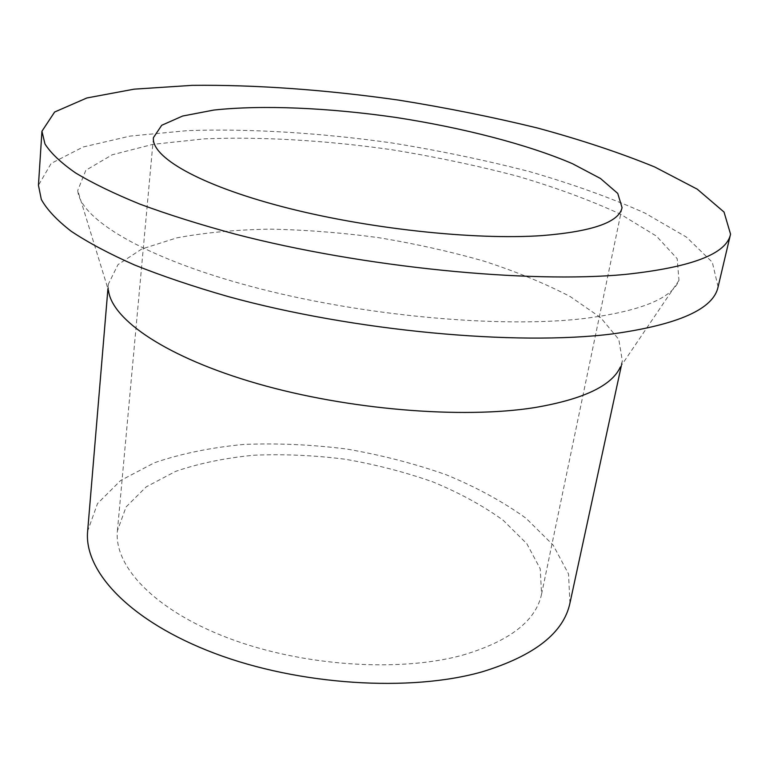 <?xml version="1.0" encoding="UTF-8"?>
<svg xmlns="http://www.w3.org/2000/svg" width="769" height="769" viewBox="0 0 769 769"><rect width="100%" height="100%" fill="white"/><g stroke="black" fill="none" stroke-linecap="round" stroke-linejoin="round"><path stroke-width="0.58" stroke-dasharray="3.85 2.88" d="M462.573 655.169C509.607 641.259 535.935 620.919 541.568 594.149L540.242 568.829L526.871 543.779L503.205 520.296C483.067 505.742 459.631 492.948 432.899 481.913C404.898 472.06 375.57 464.495 344.925 459.199C314.069 455.296 283.809 453.97 254.145 455.2C225.355 457.94 199.2 463.323 175.688 471.349L146.197 486.883L126.078 506.934L117.417 530.764C113.716 566.186 154.406 610.019 228.105 638.02C301.631 666.031 398.803 672.683 462.573 655.169M569.925 603.204L568.541 573.962L553.18 545.154L526.063 518.296C503.061 501.724 476.376 487.181 446.03 474.684C414.289 463.544 381.097 454.979 346.444 449C311.56 444.588 277.311 443.069 243.696 444.444C211.023 447.529 181.263 453.623 154.415 462.755L120.627 480.51L97.519 503.57L87.647 531.119M678.979 280.349L620.314 367.073L622.352 361.055L618.824 339.465L600.656 317.607L570.377 296.68C545.163 283.492 516.297 271.62 483.759 261.076C449.875 251.444 414.635 243.61 378.04 237.573C341.282 232.651 305.293 229.835 270.073 229.143C235.881 229.71 204.804 232.623 176.832 237.861L141.756 249.021L117.993 264.613L108.304 284.232L108.496 290.586L77.746 190.491C79.832 218.617 143.111 257.682 251.953 286.683C360.546 315.694 498.735 328.421 583.113 318.645C639.721 311.464 671.683 298.699 678.979 280.349L677.172 258.663L656.486 236.15L620.564 214.224C590.419 200.267 555.91 187.549 517.047 176.091C476.626 165.518 434.668 156.693 391.19 149.638C325.796 140.41 261.297 136.517 204.362 138.862L152.944 144.341L112.187 154.8L85.82 170.285L77.746 190.491M718.092 286.837L712.315 262.219L686.486 237.131L644.864 213.032C610.797 197.806 572.386 184.002 529.61 171.622C485.316 160.192 439.503 150.657 392.18 142.986C321.019 132.931 250.646 128.481 187.617 130.615L130.057 136.094L83.206 146.975L51.177 163.412L38.45 185.271M541.568 594.149L622.063 207.649M117.417 530.764L153.435 137.622M621.39 365.477L622.352 361.055M107.929 288.74L108.304 284.232"/><path stroke-width="1.15" d="M542.289 235.583C592.495 231.498 619.083 222.193 622.063 207.649L617.757 193.442L600.483 178.495L572.386 163.653C527.178 144.293 462.842 127.798 395.997 117.465C329.045 107.804 262.7 104.767 213.801 110.063L182.599 116.042L161.711 125.289L153.435 137.622C151.108 156.751 198.248 184.627 281.906 206.582C365.362 228.528 473.983 240.341 542.289 235.583M107.929 288.74L87.647 531.119C83.706 571.232 129.913 621.333 214.541 653.304C298.968 685.294 410.521 692.34 482.48 671.721C534.455 655.746 563.6 632.897 569.925 603.204L621.39 365.477M108.496 290.586C112.043 319.885 166.902 357.604 257.423 383.654C347.761 409.704 461.842 419.086 534.34 407.647C583.123 399.371 611.778 385.846 620.314 367.073M41.939 131.239L38.45 185.271L41.324 199.469C46.947 209.581 56.887 220.174 71.161 231.238C87.974 242.466 109.092 253.712 134.517 264.969C162.278 276.081 193.49 286.616 228.162 296.565C353.404 331.112 516.585 346.108 612.778 333.881C678.498 324.681 713.603 309.003 718.092 286.837L730.55 234.151L724.033 212.052L697.3 189.203L654.727 166.979C620.025 152.81 580.989 139.833 537.618 128.048C492.756 117.09 446.414 107.775 398.592 100.105C326.7 89.867 255.693 84.628 192.135 85.359L134.094 89.166L86.878 97.971L54.637 112.014L41.939 131.239L44.967 143.947C50.735 153.069 60.895 162.711 75.449 172.852C92.578 183.185 114.091 193.625 139.987 204.16C168.248 214.599 200.007 224.596 235.276 234.132C362.718 267.343 528.457 283.694 625.418 274.408C691.629 267.314 726.667 253.895 730.55 234.151"/></g></svg>
